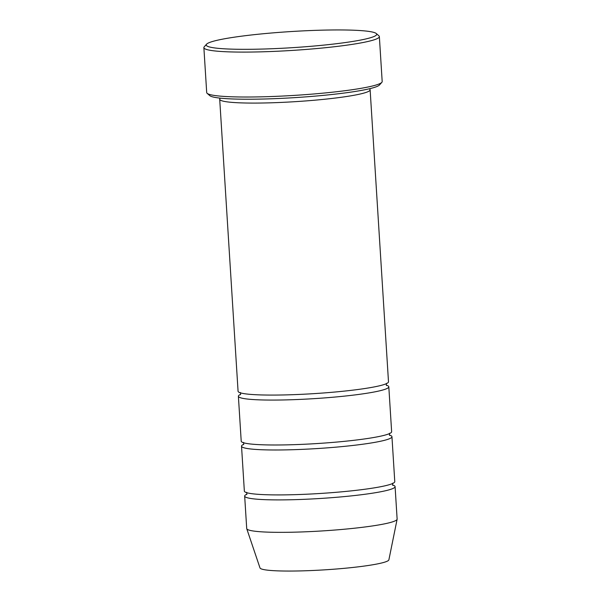 <?xml version="1.0" encoding="UTF-8"?>
<svg xmlns="http://www.w3.org/2000/svg" width="601" height="601" viewBox="0 0 601 601"><rect width="100%" height="100%" fill="white"/><g stroke="black" fill="none" stroke-linecap="round" stroke-linejoin="round"><path stroke-width="0.9" d="M391.95 436.709L394.774 481.634A75.358 7.137 176.4 0 1 289.72 494.788A75.358 7.137 176.4 0 1 244.352 491.092L241.527 446.175A75.358 7.137 -3.6 0 0 286.895 449.864A75.358 7.137 -3.6 0 0 391.95 436.709A75.358 7.137 -3.6 0 0 389.486 435.086M243.773 444.259A75.358 7.137 -3.6 0 0 241.527 446.175M379.359 36.601L382.183 81.526A87.919 8.324 176.4 0 1 381.838 82.345L379.501 84.974A85.41 8.083 176.4 0 1 295.106 97.61A85.41 8.083 176.4 0 1 209.794 95.649L207.142 93.335A87.919 8.324 176.4 0 1 206.699 92.569L203.874 47.644A87.919 8.324 -3.6 0 0 256.792 51.949A87.919 8.324 -3.6 0 0 379.359 36.601A87.919 8.324 -3.6 0 0 378.915 35.842L376.264 33.521A85.41 8.083 -3.6 0 0 290.952 31.56A85.41 8.083 -3.6 0 0 206.556 44.196A85.41 8.083 -3.6 0 0 257.634 49.177A85.41 8.083 -3.6 0 0 376.264 33.521M246.913 494.172A75.358 7.137 -3.6 0 0 244.667 496.088L246.71 528.534A75.358 7.137 -3.6 0 0 246.748 528.715L260 567.945A64.592 6.115 -3.6 0 0 298.855 570.95A64.592 6.115 -3.6 0 0 388.885 559.832L397.118 519.249A75.358 7.137 -3.6 0 0 397.126 519.069L395.09 486.622A75.358 7.137 -3.6 0 0 392.626 485.007M246.748 528.715A75.358 7.137 -3.6 0 0 292.071 532.223A75.358 7.137 -3.6 0 0 397.118 519.249M244.667 496.088A75.358 7.137 -3.6 0 0 290.035 499.777A75.358 7.137 -3.6 0 0 395.09 486.622M388.809 386.796L391.634 431.721A75.358 7.137 176.4 0 1 286.579 444.868A75.358 7.137 176.4 0 1 241.211 441.179L238.387 396.254A75.358 7.137 -3.6 0 0 283.755 399.95A75.358 7.137 -3.6 0 0 388.809 386.796A75.358 7.137 -3.6 0 0 386.345 385.173M240.633 394.346A75.358 7.137 -3.6 0 0 238.387 396.254M370.126 89.804L388.494 381.8A75.358 7.137 176.4 0 1 283.439 394.955A75.358 7.137 176.4 0 1 238.071 391.266L219.703 99.263A75.358 7.137 -3.6 0 0 265.064 102.959A75.358 7.137 -3.6 0 0 370.126 89.804A75.358 7.137 -3.6 0 0 369.232 88.805M220.462 98.166A75.358 7.137 -3.6 0 0 219.703 99.263M381.838 82.345A87.919 8.324 176.4 0 1 259.624 96.874A87.919 8.324 176.4 0 1 207.142 93.335M206.556 44.196L204.22 46.833A87.919 8.324 -3.6 0 0 203.874 47.644M246.53 492.339C246.921 492.407 246.966 493.158 246.665 494.585L246.673 494.578M392.919 485.383C392.528 485.323 392.483 484.579 392.776 483.136M243.39 442.426C243.781 442.494 243.826 443.238 243.525 444.665L243.533 444.665M389.779 435.47C389.388 435.409 389.343 434.658 389.636 433.223M240.25 392.506C240.64 392.581 240.685 393.324 240.385 394.752L240.392 394.752M386.638 385.549C386.248 385.496 386.203 384.745 386.496 383.31"/></g></svg>
